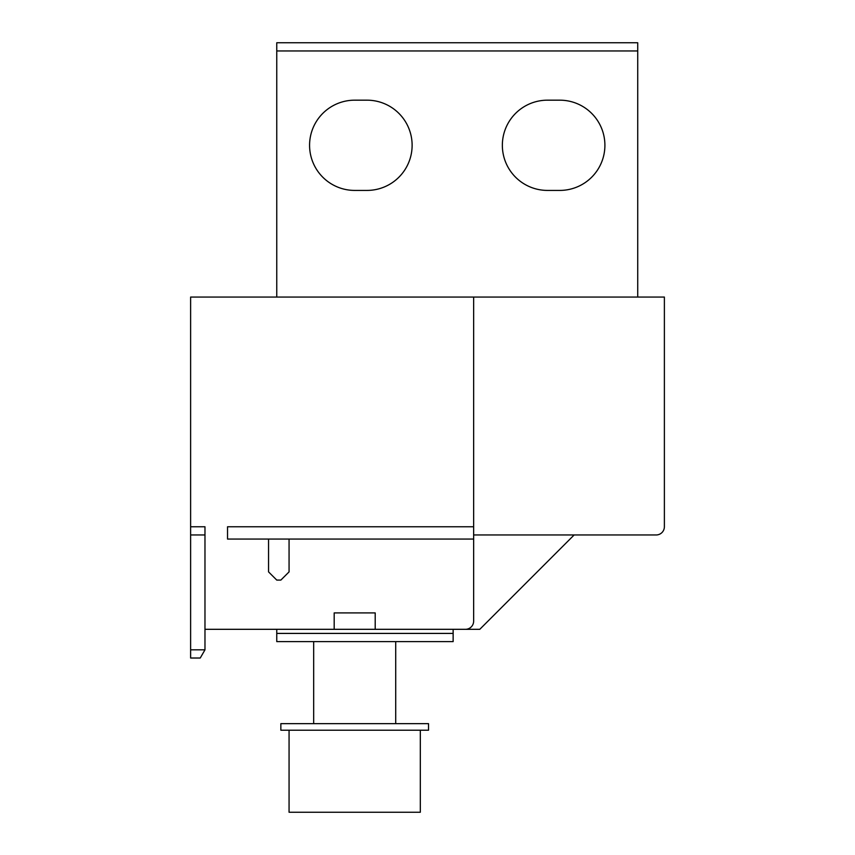 <?xml version="1.0" encoding="UTF-8"?>
<svg xmlns="http://www.w3.org/2000/svg" width="855" height="855" viewBox="0 0 855 855"><rect width="100%" height="100%" fill="white"/><g stroke="black" fill="none" stroke-linecap="round" stroke-linejoin="round"><path stroke-width="1.28" d="M289.065 730.213L289.065 812.25L289.065 730.213L289.065 812.25L420.318 812.25L420.318 730.213M276.764 641.613L453.139 641.613L453.139 633.416L276.764 633.416L276.764 641.613L276.764 629.312M637.723 297.059L637.723 42.75L276.764 42.75L276.764 297.059M453.139 633.416L453.139 629.312M547.478 100.174L559.779 100.174A45.123 45.123 0 0 1 604.902 145.297A45.123 45.123 0 0 1 559.779 190.419L547.478 190.419A45.123 45.123 0 0 1 502.355 145.297A45.123 45.123 0 0 1 547.478 100.174A45.123 45.123 0 0 0 502.355 145.297A45.123 45.123 0 0 0 547.478 190.419A45.123 45.123 0 0 1 502.355 145.297A45.123 45.123 0 0 1 547.478 100.174M354.697 100.174A45.123 45.123 0 0 0 309.574 145.297A45.123 45.123 0 0 0 354.697 190.419L366.998 190.419A45.123 45.123 0 0 0 412.121 145.297A45.123 45.123 0 0 0 366.998 100.174L354.697 100.174A45.123 45.123 0 0 0 309.574 145.297A45.123 45.123 0 0 0 354.697 190.419A45.123 45.123 0 0 1 309.574 145.297A45.123 45.123 0 0 1 354.697 100.174M428.526 723.651L280.857 723.651L280.857 730.213L428.526 730.213L428.526 723.651L428.526 730.213M289.065 539.067L289.065 571.888L280.857 580.085L276.764 580.085L268.556 571.888L268.556 539.067M473.649 534.963L656.18 534.963A8.208 8.208 0 0 0 664.378 526.766L664.378 297.059L473.649 297.059L473.649 621.104A8.208 8.208 0 0 1 465.441 629.312L204.976 629.312M473.649 297.059L190.622 297.059L190.622 526.766L204.976 526.766L204.976 649.821L200.241 658.019L204.976 649.821L190.622 649.821L190.622 658.019L200.241 658.019M465.441 629.312L479.794 629.312L574.143 534.963M190.622 526.766L190.622 649.821M375.206 629.312L375.206 612.907L334.187 612.907L334.187 629.312M473.649 526.766L227.537 526.766L227.537 539.067L473.649 539.067M559.779 190.419A45.123 45.123 0 0 0 604.902 145.297A45.123 45.123 0 0 0 559.779 100.174A45.123 45.123 0 0 1 604.902 145.297A45.123 45.123 0 0 1 559.779 190.419M366.998 190.419A45.123 45.123 0 0 0 412.121 145.297A45.123 45.123 0 0 0 366.998 100.174A45.123 45.123 0 0 1 412.121 145.297A45.123 45.123 0 0 1 366.998 190.419M664.378 526.766L664.378 520.61L664.378 526.766M637.723 50.958L276.764 50.958M204.976 534.963L190.622 534.963M395.715 723.651L395.715 641.613M313.678 723.651L313.678 641.613L313.678 723.651M280.857 723.651L280.857 730.213"/></g></svg>
